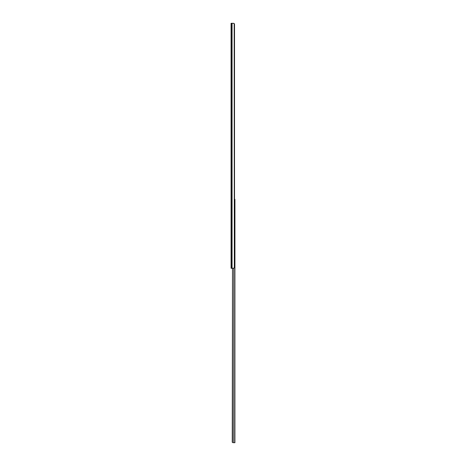 <?xml version="1.0" encoding="UTF-8"?>
<svg xmlns="http://www.w3.org/2000/svg" width="466" height="466" viewBox="0 0 466 466"><rect width="100%" height="100%" fill="white"/><g stroke="black" fill="none" stroke-linecap="round" stroke-linejoin="round"><path stroke-width="0.7" d="M234.48 24.098L234.182 23.545L234.334 267.845L234.334 23.737A1.206 0.85 -90 0 1 234.526 24.506L234.515 24.296A1.206 0.85 -90 0 0 234.415 23.912M232.522 23.3L233.979 23.405L231.072 23.3L231.072 268.282L231.072 23.3L231.544 23.3L231.544 268.282L231.544 23.3L232.068 23.3L232.068 268.282L232.068 23.3L232.86 23.3M231.072 268.282L233.979 268.183L234.526 267.082L234.526 24.506L234.526 267.082A1.206 0.85 -90 0 1 234.334 267.845L233.734 268.259L231.072 268.282M233.466 23.3L234.334 23.737M234.526 199.32L234.928 199.32L234.928 442.7L233.775 442.7L233.775 268.253L233.775 442.7L234.928 442.7L234.928 199.32L234.34 199.32M232.254 442.065L232.505 268.282L232.505 442.496A0.804 0.804 0 0 1 232.237 441.896L232.254 442.059M233.233 442.7L232.505 442.496"/></g></svg>

